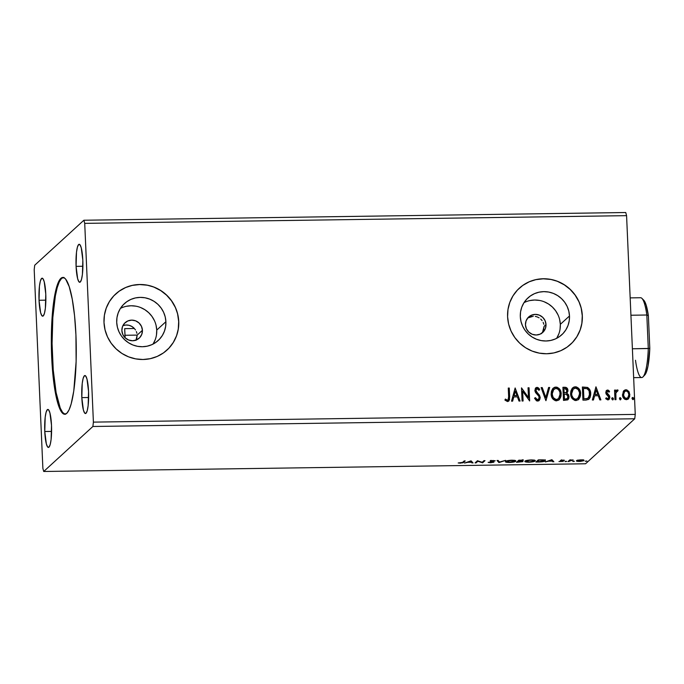 <?xml version="1.0" encoding="UTF-8"?>
<svg xmlns="http://www.w3.org/2000/svg" width="684" height="684" viewBox="0 0 684 684"><rect width="100%" height="100%" fill="white"/><g stroke="black" fill="none" stroke-linecap="round" stroke-linejoin="round"><path stroke-width="1.03" d="M63.202 277.473A68.409 12.44 -90.8 0 0 52.42 356.937L51.676 356.954A68.409 12.44 89.2 0 1 62.825 277.447A68.409 12.44 89.2 0 1 75.924 334.767L76.129 361.434L73.769 391L71.162 403.97L69.058 409.896L66.75 413.358L64.322 414.222L63.099 413.675L60.679 410.614L57.311 401.431L54.498 387.46L52.48 369.907L51.445 350.285L51.471 330.278L53.831 300.721L55.481 291.555L58.542 281.817L60.85 278.354L62.056 277.593L64.501 278.046L65.715 279.252L69.212 286.639L72.239 299.13L74.547 315.649L75.924 334.767A68.409 12.44 89.2 0 1 64.775 414.265A68.409 12.44 89.2 0 1 51.676 356.954L52.42 356.937A68.409 12.44 -90.8 0 0 65.142 414.23M543.498 330.261L544.131 326.277L546.012 324.549A10.448 10.149 -132.5 0 1 531.87 334.134A10.448 10.149 -132.5 0 1 525.457 324.84L526.073 320.89L528.151 317.513L531.391 315.221L535.29 314.383L539.257 315.11L542.686 317.299L545.062 320.616L546.012 324.549L545.404 328.508L543.318 331.885L540.086 334.168L536.188 335.006L532.22 334.279L528.792 332.091L526.415 328.782L525.457 324.84A10.448 10.149 -132.5 0 1 539.608 315.256A10.448 10.149 -132.5 0 1 546.012 324.549L544.131 326.277L542.6 332.073L543.498 330.261M541.369 333.672L542.6 332.073M142.426 330.295A10.448 10.149 -132.5 0 1 128.276 339.88A10.448 10.149 -132.5 0 1 121.872 330.586L122.479 326.636L124.565 323.258L127.797 320.976L131.696 320.129L135.663 320.856L139.091 323.045L141.468 326.362L142.426 330.295L141.81 334.254L139.733 337.631L136.492 339.914L132.593 340.752L128.626 340.025L125.198 337.836L122.829 334.527L121.872 330.586A10.448 10.149 -132.5 0 1 136.013 321.001A10.448 10.149 -132.5 0 1 142.426 330.295L137.168 335.1L142.426 330.295M136.672 338.7L137.168 335.1L135.945 340.384M153.045 344.086A25.009 24.273 47.5 0 0 156.739 330.09L165.896 321.711A25.009 24.273 -132.5 0 1 158.192 340.512A25.009 24.273 -132.5 0 1 132.055 344.642A25.009 24.273 -132.5 0 1 116.716 322.412L116.981 317.59L118.178 312.939L120.264 308.646L123.163 304.859L126.754 301.738L130.9 299.395L135.458 297.925L140.229 297.386L145.051 297.788L149.719 299.13L154.071 301.353L157.936 304.363L161.15 308.057L163.613 312.297L165.212 316.906L165.896 321.711L165.631 326.533L164.434 331.176L162.347 335.476L159.458 339.264L155.867 342.385L151.711 344.719L147.163 346.189L142.383 346.737L137.57 346.326L132.893 344.993L128.541 342.769L124.685 339.76L121.461 336.058L118.999 331.826L117.4 327.217L116.716 322.412A25.009 24.273 -132.5 0 1 124.428 303.611A25.009 24.273 -132.5 0 1 150.565 299.481A25.009 24.273 -132.5 0 1 165.896 321.711L156.739 330.09A25.009 24.273 47.5 0 0 120.41 308.416M556.639 338.341A25.009 24.273 47.5 0 0 560.324 324.344L569.49 315.965A25.009 24.273 -132.5 0 1 561.778 334.767A25.009 24.273 -132.5 0 1 535.64 338.896A25.009 24.273 -132.5 0 1 520.31 316.666L520.567 311.844L521.764 307.193L523.85 302.901L526.748 299.113L530.339 295.992L534.495 293.65L539.043 292.179L543.823 291.641L548.636 292.042L553.313 293.385L557.665 295.608L561.521 298.617L564.745 302.311L567.198 306.552L568.806 311.16L569.49 315.965L569.225 320.787L568.028 325.43L565.942 329.731L563.043 333.518L559.452 336.639L555.305 338.973L550.748 340.444L545.977 340.991L541.155 340.581L536.487 339.247L532.135 337.024L528.27 334.014L525.047 330.312L522.593 326.08L520.994 321.471L520.31 316.666A25.009 24.273 -132.5 0 1 528.014 297.865A25.009 24.273 -132.5 0 1 554.151 293.735A25.009 24.273 -132.5 0 1 569.49 315.965L560.324 324.344A25.009 24.273 47.5 0 0 523.995 302.67M570.473 344.428A38.005 36.893 47.5 0 0 570.559 344.351A38.005 36.893 47.5 0 0 582.264 315.786L582.332 315.717A38.005 36.893 -132.5 0 1 570.618 344.291A38.005 36.893 -132.5 0 1 530.895 350.567A38.005 36.893 -132.5 0 1 507.596 316.786L508.631 324.088L511.068 331.099L514.804 337.528L519.695 343.146L525.568 347.728L532.178 351.106L539.283 353.132L546.601 353.756L553.86 352.927L560.777 350.695L567.087 347.139L572.551 342.393L576.945 336.648L580.117 330.115L581.939 323.045L582.332 315.717L581.297 308.416L578.861 301.413L575.124 294.975L570.234 289.358L564.368 284.775L557.751 281.406L550.646 279.371L543.327 278.756L536.068 279.576L529.151 281.808L522.841 285.365L517.386 290.11L512.983 295.864L509.811 302.396L507.99 309.459L507.596 316.786A38.005 36.893 -132.5 0 1 519.31 288.212A38.005 36.893 -132.5 0 1 559.033 281.936A38.005 36.893 -132.5 0 1 582.332 315.717L582.264 315.786A38.005 36.893 47.5 0 0 558.965 281.996A38.005 36.893 47.5 0 0 519.241 288.272A38.005 36.893 47.5 0 0 519.165 288.34M166.879 350.174A38.005 36.893 47.5 0 0 166.964 350.097A38.005 36.893 47.5 0 0 178.678 321.531L178.746 321.463A38.005 36.893 -132.5 0 1 167.033 350.037A38.005 36.893 -132.5 0 1 127.309 356.313A38.005 36.893 -132.5 0 1 104.002 322.532L105.045 329.833L107.474 336.844L111.21 343.274L116.109 348.891L121.974 353.474L128.583 356.851L135.688 358.878L143.016 359.502L150.275 358.673L157.192 356.441L163.502 352.884L168.957 348.139L173.36 342.393L176.523 335.861L178.344 328.79L178.746 321.463L177.703 314.161L175.275 307.159L171.539 300.721L166.639 295.103L160.774 290.52L154.165 287.152L147.06 285.117L139.741 284.501L132.482 285.322L125.565 287.554L119.255 291.11L113.792 295.856L109.397 301.61L106.225 308.142L104.404 315.204L104.002 322.532A38.005 36.893 -132.5 0 1 115.716 293.958A38.005 36.893 -132.5 0 1 155.439 287.682A38.005 36.893 -132.5 0 1 178.746 321.463L178.678 321.531A38.005 36.893 47.5 0 0 155.379 287.742A38.005 36.893 47.5 0 0 115.647 294.017A38.005 36.893 47.5 0 0 115.579 294.086M39.039 300.267L45.862 300.165L39.039 300.267L39.45 286.1L40.365 281.038L41.587 278.431L42.938 278.679L44.212 281.748L45.777 294.103A19.007 3.454 89.2 0 1 42.682 316.188A19.007 3.454 89.2 0 1 39.039 300.267A19.007 3.454 89.2 0 1 42.143 278.183A19.007 3.454 89.2 0 1 45.777 294.103L45.366 308.262L44.451 313.323L43.229 315.931L41.878 315.683L40.604 312.622L39.039 300.267M81.823 397.618L88.638 397.515L81.823 397.618L82.225 383.45L83.14 378.389L84.371 375.781L85.722 376.029L86.988 379.098L88.552 391.453A19.007 3.454 89.2 0 1 85.457 413.538A19.007 3.454 89.2 0 1 81.823 397.618A19.007 3.454 89.2 0 1 84.919 375.533A19.007 3.454 89.2 0 1 88.552 391.453L88.15 405.612L87.236 410.674L86.004 413.281L84.654 413.033L83.388 409.972L81.823 397.618M76.086 266.367L82.909 266.264L76.086 266.367L76.497 252.199L77.412 247.138L78.634 244.53L79.994 244.778L81.259 247.847L82.824 260.202A19.007 3.454 89.2 0 1 79.729 282.287A19.007 3.454 89.2 0 1 76.086 266.367A19.007 3.454 89.2 0 1 79.19 244.282A19.007 3.454 89.2 0 1 82.824 260.202L82.413 274.361L81.499 279.423L80.276 282.03L78.925 281.782L77.651 278.721L76.086 266.367M44.768 431.51L51.591 431.416L44.768 431.51L45.178 417.351L46.093 412.29L47.324 409.682L48.675 409.93L49.941 412.991L51.505 425.354A19.007 3.454 89.2 0 1 48.41 447.43A19.007 3.454 89.2 0 1 44.768 431.51A19.007 3.454 89.2 0 1 47.871 409.434A19.007 3.454 89.2 0 1 51.505 425.354L51.103 439.513L50.189 444.574L48.957 447.182L47.606 446.934L46.341 443.873L44.768 431.51M585.572 463.769L43.716 471.481L92.887 426.483L634.743 418.77L585.572 463.769L634.743 418.77L92.887 426.483L93.4 422.122L84.722 223.369L626.578 215.657L635.256 414.401L93.4 422.122L635.256 414.401L634.743 418.77L635.256 414.401L626.578 215.657L84.722 223.369L83.884 220.231L34.713 265.23L34.2 269.599L42.878 468.343L43.716 471.481L585.572 463.769M476.081 462.897L477.842 461.29L482.622 462.803L484.982 460.648L483.973 460.657L482.22 462.273L477.441 460.751L475.081 462.914L476.081 462.897L475.91 462.145L476.081 462.897L477.842 461.29L482.622 462.803L484.982 460.648L483.973 460.657L482.22 462.273L477.441 460.751L475.081 462.914L476.081 462.897M498.892 462.572L505.604 460.349L499.542 462.051L498.149 460.46L497.054 460.477L498.892 462.572L497.67 460.469L499.055 462.572L505.604 460.349L499.542 462.051L498.149 460.46L497.054 460.477L498.892 462.572M522.867 461.632L521.396 460.905L523.123 460.366L518.857 460.161L516.497 462.324L522.867 461.632L521.405 461.11L523.063 460.332L518.857 460.161L516.497 462.324L522.944 461.495M545.148 460.879L545.122 460.272L545.148 460.879C545.781 460.435 545.174 460.101 543.318 459.896L538.308 459.887L535.948 462.042L542.831 461.709L545.31 460.469L538.308 459.887L535.948 462.042L538.983 461.999C542.566 461.871 544.618 461.495 545.148 460.879L545.302 459.802M576.544 460.691C576.031 461.144 576.963 461.392 579.348 461.452L583.905 460.195L581.135 459.819L577.091 460.4L576.441 460.836L576.86 461.221L580.212 461.426L583.717 460.734L584.016 460.298L583.161 459.947L578.767 460.007L576.432 460.905M567.976 461.589L573.192 459.99L569.695 460.016L567.976 461.589L573.192 459.99L569.695 460.016L567.976 461.589M562.761 460.084L560.341 460.589L562.222 461.341L558.956 461.538L563.12 461.392L563.351 460.99L561.402 460.503L564.454 460.281L562.761 460.084L560.393 460.529L562.402 461.255L558.956 461.538L563.411 461.23L561.402 460.503L564.454 460.281L562.761 460.084M462.623 462.375L458.186 462.957L462.948 462.82L465.197 460.93L464.188 460.939L462.623 462.375L458.186 462.957L460.383 463.171L463.607 462.384L465.197 460.93L464.188 460.939L462.623 462.375M551.885 459.691L545.336 461.914L548.534 461.187L552.21 461.136L553.886 461.786L551.885 459.691L545.336 461.914L548.534 461.187L552.21 461.136L553.886 461.786L551.885 459.691M564.958 461.478L566.557 461.341L565.6 461.649M585.247 461.196L586.846 461.05L585.889 461.358M572.67 461.375L574.269 461.23L573.312 461.538M525.047 461.144C524.329 461.76 525.594 462.11 528.86 462.196L528.86 462.196C532.426 462.008 534.503 461.606 535.119 460.99L535.093 460.435L535.119 460.99C535.863 460.366 534.58 460.016 531.263 459.93C527.715 460.127 525.645 460.537 525.047 461.144L526.005 462.008L529.459 462.187L535.264 460.802L534.161 460.118L530.066 459.981L526.603 460.486L524.885 461.444M505.596 461.426C504.877 462.042 506.143 462.393 509.409 462.478L509.409 462.478C512.974 462.29 515.052 461.888 515.668 461.272L515.642 460.708L515.668 461.272C516.411 460.648 515.129 460.298 511.812 460.212C508.263 460.409 506.194 460.811 505.596 461.426L506.553 462.29L510.007 462.461L515.813 461.076L514.71 460.4L510.615 460.255L506.767 460.871L505.433 461.717M493.934 462.119L491.206 460.99L492.813 460.486L495.207 460.802L490.197 461.016L492.813 461.512L492.933 462.136L488.111 462.316L490.531 462.743L493.78 462.222L491.206 460.99L495.207 460.802L491.121 460.674L490.214 461.264L492.933 462.136L488.821 462.615L493.934 462.119L493.968 461.247M471.062 460.845L464.513 463.059L467.711 462.333L471.387 462.281L473.063 462.94L471.062 460.845L464.513 463.059L467.711 462.333L471.387 462.281L473.063 462.94L471.062 460.845M625.74 212.519L83.884 220.231L625.74 212.519L626.578 215.657L625.74 212.519M623.312 391.385L622.577 395.66L624.749 399.259L626.39 399.687L627.989 399.208L629.725 396.395L629.212 392.077L626.775 389.854L625.15 389.88L623.799 390.744L622.483 394.805C622.577 397.524 623.876 399.157 626.39 399.687L628.348 398.926L629.861 394.702L628.733 391.299L625.954 389.76L623.312 391.385M614.976 399.687L615.985 399.67L615.856 393.155L616.609 391.333L617.652 391.231L618.088 390.205L617.524 389.906L616.464 390.222L615.626 391.487L615.566 390.077L614.557 390.094L614.976 399.687L615.985 399.67L615.856 393.155L618.088 390.205L616.404 390.273L615.626 391.487L615.566 390.077L614.557 390.094L614.976 399.687M607.58 390.025L606.161 390.88L605.81 392.949L606.417 394.42L608.555 396.301L608.777 397.755L607.666 398.781L606.246 397.789L605.708 398.687L607.837 399.952L609.153 399.328L609.829 397.635L609.444 395.677L606.802 392.736L607.477 391.231L609.025 392.188L609.581 391.359L608.187 390.145L607.443 390.145L609.581 391.359L607.58 390.025L606.52 390.436L605.776 392.565L606.161 394.044L608.828 397.216L607.666 398.781L606.246 397.789L605.708 398.687L607.837 399.952L608.999 399.49L609.837 397.156L609.444 395.677L606.776 392.505L607.7 391.197L609.025 392.188L609.581 391.359L608.999 392.154L609.444 391.487L607.58 390.025M585.991 400.097L588.71 399.362L590.07 397.566L590.711 394.779L590.326 391.103L589.514 389.256L587.701 387.52L582.375 387.016L582.948 400.14L585.991 400.097L588.967 399.148L590.719 393.625C590.754 390.932 589.676 388.863 587.496 387.418L582.375 387.016L582.948 400.14L585.991 400.097M563.496 400.414L567.694 399.892L568.703 398.592L569.037 396.609L568.447 394.6L566.831 393.283L567.9 391.265L567.446 388.64L566.036 387.409L562.923 387.289L563.496 400.414L567.934 399.695L569.037 396.609L566.831 393.283L567.934 390.478C567.823 388.409 566.771 387.341 564.779 387.264L562.923 387.289L563.496 400.414M545.892 400.67L549.679 387.477L548.585 387.495L545.841 397.498L542.224 387.589L541.13 387.606L545.892 400.67L549.679 387.477L548.585 387.495L545.841 397.498L542.224 387.589L541.13 387.606L545.892 400.67M523.089 400.995L522.661 391.231L529.63 400.901L529.057 387.777L528.048 387.785L528.476 397.575L521.507 387.879L522.08 401.004L523.089 400.995L522.661 391.231L529.63 400.901L529.057 387.777L528.048 387.785L528.476 397.575L521.507 387.879L522.08 401.004L523.089 400.995M508.648 396.805L508.05 399.952L507.049 400.157L505.391 399.054L504.929 400.072L507.648 401.542L509.52 399.832L509.272 388.059L508.263 388.067L508.648 396.805C509.016 398.404 508.605 399.541 507.391 400.208L505.391 399.054L504.929 400.072L507.468 401.551L508.81 401.046L509.657 396.917L509.272 388.059L508.263 388.067L508.648 396.805M515.138 387.973L511.521 401.157L512.615 401.14L513.778 396.917L517.446 396.865L518.976 401.046L520.071 401.038L515.138 387.973L511.521 401.157L512.615 401.14L513.778 396.917L517.446 396.865L518.976 401.046L520.071 401.038L515.138 387.973M537.615 401.123L539.625 399.892L540.223 397.532L539.471 395.207L536.076 391.248L535.931 389.76L536.564 388.82L537.744 388.828L538.949 390.325L539.702 389.512L538.667 388.042L537.077 387.324L535.35 388.375L534.931 390.94L535.7 392.727L538.83 396.241L539.129 398.319L537.479 399.781L535.341 397.618L534.546 398.293L536.555 400.875L539.095 400.533L540.223 397.532L535.88 390.35L537.128 388.666L538.949 390.325L539.702 389.512L537.077 387.324L535.777 387.854L534.879 390.419L535.478 392.411L538.83 396.241L539.214 397.524L538.556 399.328L537.479 399.781L535.341 397.618L534.546 398.293L537.615 401.123M551.142 394.087L552.561 398.55L555.322 400.704L558.683 400.149L561.025 396.224L561.162 393.283L560.393 390.402L559.025 388.426L556.99 387.195L554.656 387.255L552.775 388.589L551.441 391.248L551.142 394.087C551.261 397.823 553.04 400.08 556.485 400.85L559.084 399.824L561.205 393.881C561.102 390.094 559.307 387.819 555.81 387.058L553.194 388.153L551.142 394.087M570.593 393.804L572.012 398.276L574.774 400.431L578.134 399.866L580.477 395.951L580.613 393.009L579.844 390.119L578.476 388.153L576.441 386.922L574.107 386.982L572.226 388.307L570.892 390.974L570.593 393.804C570.712 397.541 572.491 399.798 575.937 400.576L578.536 399.541L580.656 393.599C580.554 389.812 578.758 387.537 575.261 386.776L572.645 387.879L570.593 393.804M595.961 386.819L592.344 400.003L593.438 399.995L594.601 395.762L598.269 395.711L599.8 399.901L600.894 399.883L595.961 386.819L592.344 400.003L593.438 399.995L594.601 395.762L598.269 395.711L599.8 399.901L600.894 399.883L595.961 386.819M612.026 397.943L612.548 397.695L611.752 398.806L612.454 399.858L613.249 399.507L613.368 398.404L612.548 397.695L611.787 398.421L612.958 399.824M620.354 399.772L621.14 398.669L620.26 397.592L619.764 397.823L620.26 397.592L619.465 398.695L619.986 399.678L620.713 399.67L621.123 398.481L620.072 397.618L619.465 398.695L620.67 399.712M632.315 397.661L632.837 397.413L632.042 398.516L632.743 399.576L633.538 399.217L633.658 398.114L632.837 397.413L632.076 398.139L633.247 399.533M136.928 333.305L136.355 331.56L136.928 333.305M135.492 329.953L134.346 328.5L135.492 329.953M122.846 325.687L125.873 325.02L128.985 325.293L131.901 326.499L134.346 328.5L124.668 328.645L125.061 337.708L124.668 328.645L134.346 328.5A10.448 10.149 47.5 0 0 122.889 325.669M34.713 265.23L34.2 269.599L42.878 468.343L43.716 471.481L92.887 426.483L93.4 422.122L84.722 223.369L83.884 220.231L34.713 265.23M543.84 324.267L543.156 322.352L543.84 324.267M542.104 320.608L540.736 319.077L542.104 320.608M539.103 317.846L537.265 316.94L539.103 317.846M535.298 316.384L537.265 316.94L535.298 316.384M530.989 316.512L531.742 316.359M178.276 328.859L178.678 321.531L177.643 314.221M175.207 307.219L171.47 300.78L166.571 295.172L160.706 290.589L154.097 287.212M146.992 285.177L139.673 284.561L132.414 285.382M125.497 287.622L119.187 291.179M168.888 348.199L173.291 342.453L176.463 335.921M581.87 323.113L582.264 315.786L581.229 308.475M578.792 301.473L575.056 295.035L570.165 289.426L564.3 284.843L557.682 281.466M550.586 279.431L543.258 278.815L536 279.636M529.083 281.876L522.773 285.433M519.395 288.135L517.318 290.178M572.482 342.453L576.877 336.708L580.049 330.175M560.059 329.166L560.324 324.344L559.64 319.539M558.041 314.931L555.579 310.698L552.364 307.005L548.5 303.987L544.148 301.764M539.479 300.43L534.657 300.019L529.886 300.567M556.776 338.118L558.862 333.818M156.474 334.912L156.739 330.09L156.055 325.285M154.456 320.676L151.993 316.444L148.77 312.75L144.914 309.732L140.562 307.509M135.885 306.175L131.072 305.765L126.292 306.312M153.19 343.864L155.277 339.563M533.281 316.222L527.68 318.009M508.657 401.183L509.546 397.669L509.135 388.179L508.272 388.187L509.272 388.059L509.657 396.917L508.742 401.106M507.263 400.328L505.262 399.182L506.596 400.149L508.024 399.978M507.956 400.046L507.391 400.208M508.118 399.875L507.383 400.32M509.477 399.49L509.52 399.011M515.103 388.093L519.891 401.038L515.103 388.093M513.641 397.036L512.513 401.14L513.641 397.036M515.223 391.257L514.009 395.685L516.822 395.643L514.009 395.685L515.36 391.137L516.959 395.523L514.146 395.566L515.223 391.257M521.516 387.999L528.339 397.703L521.516 387.999M528.057 387.913L529.057 387.777L529.484 400.901L528.92 387.896L528.057 387.913M522.525 391.351L522.952 400.995L522.525 391.351M538.676 399.157L537.145 399.883L535.204 397.746L534.555 398.302L535.341 397.618L537.35 399.901L538.488 399.396M535.709 387.922L537.077 387.324L539.702 389.512L538.941 390.316L539.565 389.632L537.804 387.64L535.538 388.084M536.307 389.025L537.128 388.666M536.991 388.794L535.743 390.47L540.223 397.532L539.026 400.593M538.65 400.901L539.967 398.883L539.856 396.438M539.864 396.446L535.94 391.368L535.794 389.889L536.427 388.939M538.983 394.822L538.59 394.343M541.172 387.725L542.224 387.589L545.704 397.618L542.087 387.708L541.172 387.725M548.551 387.614L549.679 387.477L545.96 400.67L549.543 387.606L548.551 387.614M553.125 388.213L555.673 387.178C559.17 387.939 560.966 390.213 561.068 394.001L559.016 399.883M558.905 388.563L555.972 387.187L552.98 388.35M554.519 387.383L554.091 387.563M559.392 399.482L560.564 397.472L561.077 394.591L559.657 389.478M557.528 387.572L556.853 387.324M558.546 398.627L557.195 399.473L555.331 399.507L552.655 396.942L552.15 392.3L554.023 389.136M553.724 389.376L552.014 394.189L553.347 389.786L555.912 388.401C558.683 389.059 560.111 390.889 560.196 393.89L558.563 398.618L556.391 399.507C553.647 398.866 552.236 397.053 552.15 394.061L552.014 394.189C552.099 397.173 553.51 398.986 556.263 399.627L553.262 397.643L552.15 394.061L553.784 389.316L555.912 388.401L558.324 389.41L559.888 392.009L560.059 395.779L558.477 398.687M562.932 387.409L564.642 387.392C566.634 387.46 567.686 388.529 567.797 390.598L566.694 393.411L567.934 390.478L567.31 388.76L565.899 387.537L562.932 387.409M566.976 393.146L569.037 396.609L567.865 399.755M567.814 399.807L568.78 398.079L568.849 396.207L568.002 394.292L566.694 393.411M568.25 399.294L568.78 398.079M567.617 393.933L567.173 393.642M567.31 388.76L566.959 388.23M567.293 398.584L564.317 399.182L564.103 394.3L566.352 394.3L568.036 396.626L567.327 398.558L565.463 399.165L567.258 398.618M566.446 399.063L565.959 399.14M566.266 392.377L565.018 392.924M564.556 392.949L564.043 392.949L564.556 392.949L564.043 392.949L563.992 388.623L565.035 388.606L566.925 390.513L566.275 392.385L564.556 392.949L566.207 392.445M564.18 392.83L563.855 388.743L564.043 392.949L563.992 388.623L565.788 388.7L566.805 389.76L566.737 391.693L566.044 392.556L564.18 392.83M565.6 399.037L564.317 399.182L565.6 399.037L564.445 399.054L564.232 394.172L564.317 399.182L564.232 394.172L566.711 394.437L567.908 395.874L567.429 398.464L565.6 399.037M572.576 387.939L575.124 386.905C578.621 387.666 580.417 389.94 580.519 393.727L578.467 399.601M578.356 388.29L575.424 386.913L572.431 388.067M573.97 387.101L573.543 387.281M578.844 399.2L580.015 397.199L580.528 394.317L579.109 389.205M576.98 387.289L576.304 387.05M577.997 398.353L575.945 399.345L573.919 398.832L572.106 396.66L571.456 393.437M571.473 392.958L572.251 390.256L573.474 388.854M573.183 389.093L575.595 388.127L578.177 389.547L579.553 392.667L579.254 396.412L576.774 399.08L574.911 399.105L573.32 398.105L571.901 395.651L571.593 393.309L571.995 390.983L573.183 389.093L571.465 393.907C571.55 396.9 572.961 398.712 575.714 399.353L575.842 399.234C573.098 398.592 571.687 396.771 571.602 393.787L573.235 389.042L575.364 388.127C578.134 388.777 579.562 390.607 579.647 393.616L578.014 398.336L575.714 399.353L577.946 398.396M588.573 399.49L589.933 397.686L590.531 395.48L589.805 390.188L587.359 387.537L582.383 387.135L587.359 387.537C589.548 388.982 590.617 391.06 590.583 393.753L588.898 399.208M589.676 398.199L589.933 397.686M588.454 397.823L586.881 398.712L583.768 398.9L583.307 388.469L583.768 398.9L583.307 388.469L587.017 388.666C588.847 389.769 589.745 391.428 589.719 393.642L588.385 397.9L587.522 398.516L588.317 397.96M587.659 398.396L583.768 398.9L584.982 398.763L583.897 398.781L583.443 388.35L587.017 388.666L589.069 390.752L589.582 395.6L587.659 398.396M595.926 386.947L600.714 399.883L595.926 386.947M594.464 395.891L593.336 399.995L594.464 395.891M596.046 390.111L594.832 394.54L597.645 394.497L594.832 394.54L596.183 389.983L597.782 394.369L594.969 394.411L596.046 390.111M608.828 399.644L609.624 398.242L609.589 396.515L606.922 393.497L606.776 392.505L606.922 393.497L609.444 395.677L609.837 397.156L608.931 399.55M608.05 398.755L607.101 398.815L606.109 397.908L607.537 398.9L608.273 398.567M608.204 398.635L607.666 398.781M606.451 390.504L607.443 390.145L606.246 390.709M609.624 398.242L609.692 397.763M612.548 397.695L613.291 398.9L612.548 397.695L612.086 397.883M612.864 399.901L613.052 398.182L611.795 398.199M614.565 390.213L615.566 390.077L615.497 391.616L615.429 390.205L614.565 390.213M616.335 390.342L618.088 390.205L617.584 391.188L617.78 390.205L616.335 390.342M616.558 391.385L617.199 391.068M617.062 391.188L615.72 393.274L615.848 399.67L615.78 392.949M615.856 392.625L616.737 391.265M620.26 397.592L619.807 397.772M620.576 399.789L621.012 398.789L620.217 399.901M619.935 397.737L619.507 398.088M623.953 390.59L625.954 389.76L628.733 391.299L629.861 394.702L628.28 398.994M629.425 393.061L628.339 391.103L626.638 389.983L625.014 390.008L623.671 390.863M628.493 398.763L629.588 396.523L629.639 393.924M627.399 390.29L626.638 389.983M627.382 398.242L626.518 398.61M624.586 391.556L623.355 394.924C623.398 396.951 624.347 398.191 626.202 398.635L626.339 398.516C624.483 398.071 623.534 396.831 623.492 394.796L624.654 391.496L626.005 390.94C627.861 391.428 628.81 392.684 628.861 394.719L627.758 397.934L626.202 398.635L624.988 398.276L623.355 394.924L623.714 392.787L624.689 391.479M626.202 398.635L627.69 397.994M632.837 397.413L633.581 398.618L632.837 397.413L632.375 397.592M633.153 399.61L633.341 397.891L632.084 397.908M516.959 395.523L514.146 395.566L515.36 391.137L516.959 395.523M597.782 394.369L594.969 394.411L596.183 389.983L597.782 394.369M628.861 394.719L627.98 397.695L625.706 398.43L623.697 396.062L623.714 393.026L624.825 391.351L626.647 391.034L628.109 392.265L628.861 394.719M462.914 462.068L464.333 460.939L463.607 462.384L463.572 461.632L463 462.033M553.245 461.05L552.792 461.803L551.997 460.383L553.245 461.05M551.988 460.17L552.022 460.913L551.988 460.17M551.398 460.212L552.022 460.913L549.201 460.956L551.389 459.862L552.022 460.913L549.201 460.956L551.398 460.212M566.634 461.461L565.993 461.29M570.285 460.007L570.311 460.503L570.285 460.007M570.276 459.751L569.558 461.042L569.524 460.298L568.951 460.828L568.985 461.572L568.806 460.828L569.934 459.956M586.923 461.17L586.282 460.999M583.922 460.589L582.999 460.246M577.45 460.614L576.886 460.486M576.826 460.469L577.775 460.648M582.948 460.255L583.683 459.981M580.921 460.016L582.913 460.606L579.562 461.264C577.809 461.213 577.142 461.016 577.553 460.683L580.913 459.828L582.999 460.4L581.853 461.016L577.561 460.982L580.921 460.016M582.973 459.691L582.913 460.606M577.433 460.093L577.553 460.683M574.346 461.349L573.705 461.178M545.011 460.212L544.284 460.571M544.207 460.606L545.114 460.127M537.162 461.059L538.445 459.887L537.162 461.059L537.196 461.811L539.06 459.879L542.549 459.862L544.139 460.896L538.282 461.794L537.196 461.811L537.162 461.059M544.259 459.887L544.139 460.896L542.985 461.401L537.196 461.811L539.069 460.093L543.139 460.152L544.139 460.896M534.939 460.349L534.238 460.691M525.91 461.247L525.192 461.033M525.056 460.956L531.066 460.152C533.682 460.229 534.7 460.512 534.11 461.007L529.065 461.982C526.475 461.905 525.466 461.623 526.047 461.136L531.058 459.939L534.178 460.93L529.544 461.965L525.936 461.29M534.024 460.759L534.956 460.341M534.213 460.024L534.11 461.007M525.885 460.614L526.047 461.136M523.132 460.631L523.174 459.742M523.098 459.879L521.37 460.358L522.123 460.648L519.378 461.059L518.865 461.059L518.994 460.161L518.865 461.059L520.652 460.135L522.123 460.648L518.865 461.059L519.609 460.152L521.388 460.366M519.105 462.068L517.745 462.085L517.711 461.332L518.84 460.529L518.617 461.281L520.686 461.007L521.858 461.64L517.745 462.085L518.592 460.537L517.745 462.085L518.617 461.281L521.901 461.52L519.113 462.068M521.61 461.307L522.414 461.101M522.029 460.255L522.542 460.135M522.14 459.81L522.123 460.648M515.488 460.631L509.614 462.256C507.024 462.179 506.015 461.897 506.596 461.409L506.579 460.93L506.596 461.409L511.615 460.435C514.231 460.503 515.249 460.794 514.659 461.281L510.093 462.247L506.485 461.563L511.606 460.212L514.778 460.982M506.459 461.529L505.741 461.307M505.604 461.23L506.519 461.538M514.573 461.033L515.505 460.614M514.761 460.298L514.659 461.281M506.434 460.896L506.596 461.409M499.269 461.734L499.055 462.572L499.269 461.734M491.497 460.862L490.317 460.589M492.779 461.768L493.515 461.58M490.65 460.683L491.223 460.802M484.118 460.657L482.596 462.051L482.622 462.803L482.451 462.059L484.118 460.657M482.365 462.136L482.4 462.803L482.365 462.136M477.817 460.811L477.842 461.29L477.817 460.811M477.577 460.751L476.055 462.145L477.577 460.751M472.422 462.196L471.969 462.957L471.173 461.538L472.422 462.196M471.165 461.315L471.199 462.068L471.165 461.315M470.575 461.367L471.199 462.068L468.378 462.11L470.566 461.016L471.199 462.068L468.378 462.11L470.575 461.367M521.883 460.802L521.858 461.64M64.022 277.482L61.603 278.345L59.294 281.808L57.182 287.733L55.361 295.89L52.83 317.573L52.078 343.556L53.232 369.899L56.105 392.573L60.26 408.134L62.629 412.452L65.074 414.213M125.027 335.28L137.168 335.1L125.027 335.28A60.808 11.055 89.2 0 1 125.121 337.768L125.027 335.28A60.808 11.055 89.2 0 0 124.668 328.645L125.027 335.28M633.649 377.654L641.72 377.542A39.911 7.259 -90.8 0 0 648.287 348.549L632.384 348.78L649.8 348.412L647.987 366.111L646.457 371.951L644.661 375.114M643.311 299.866L646.106 304.953L648.372 315.717A38.005 6.908 -90.8 0 0 643.772 300.242L641.943 298.404A39.911 7.259 89.2 0 1 646.825 315.008L630.922 315.238L646.825 315.008A39.911 7.259 -90.8 0 0 640.592 297.737L630.169 297.882M643.054 376.833L644.832 374.943A38.005 6.908 -90.8 0 0 649.8 348.412L648.372 315.717L649.8 348.412L648.287 348.549L646.825 315.008L648.372 315.717L646.825 315.008L648.287 348.549A39.911 7.259 89.2 0 1 643.054 376.833A39.911 7.259 89.2 0 1 635.487 360.263M65.519 414.256L64.775 414.265M561.376 460.554L561.342 459.802M562.428 461.196L562.393 460.443M492.976 462.059L492.942 461.307M491.163 461.067L491.129 460.323M63.569 277.439L62.825 277.447"/></g></svg>
